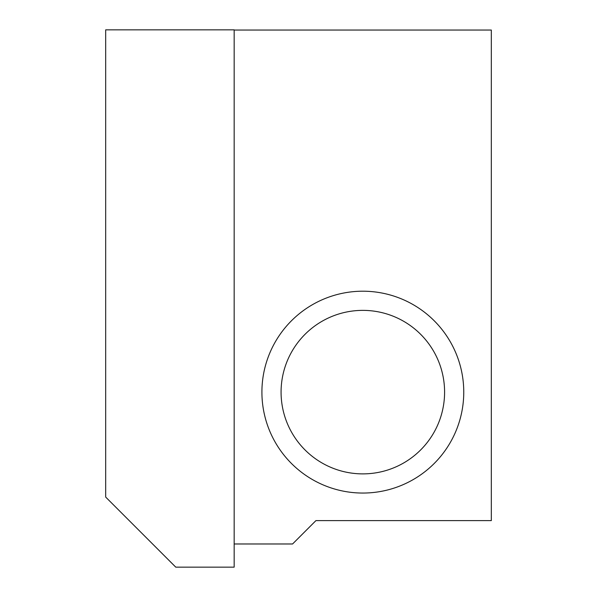 <?xml version="1.0" encoding="UTF-8"?>
<svg xmlns="http://www.w3.org/2000/svg" width="597" height="597" viewBox="0 0 597 597"><rect width="100%" height="100%" fill="white"/><g stroke="black" fill="none" stroke-linecap="round" stroke-linejoin="round"><path stroke-width="0.9" d="M281.075 392.132A81.767 81.767 0 0 0 403.714 462.936A81.767 81.767 0 0 0 403.714 321.32A81.767 81.767 0 0 0 281.075 392.132M463.757 392.132A100.915 100.915 0 0 1 312.373 479.525A100.915 100.915 0 0 1 312.373 304.731A100.915 100.915 0 0 1 463.757 392.132M491.324 30.037L491.324 520.614L315.925 520.614L292.567 543.979L234.166 543.979L234.166 30.037L491.324 30.037M105.676 29.85L234.166 29.85L234.166 567.15L175.764 567.15L105.676 497.07L105.676 29.85"/></g></svg>
